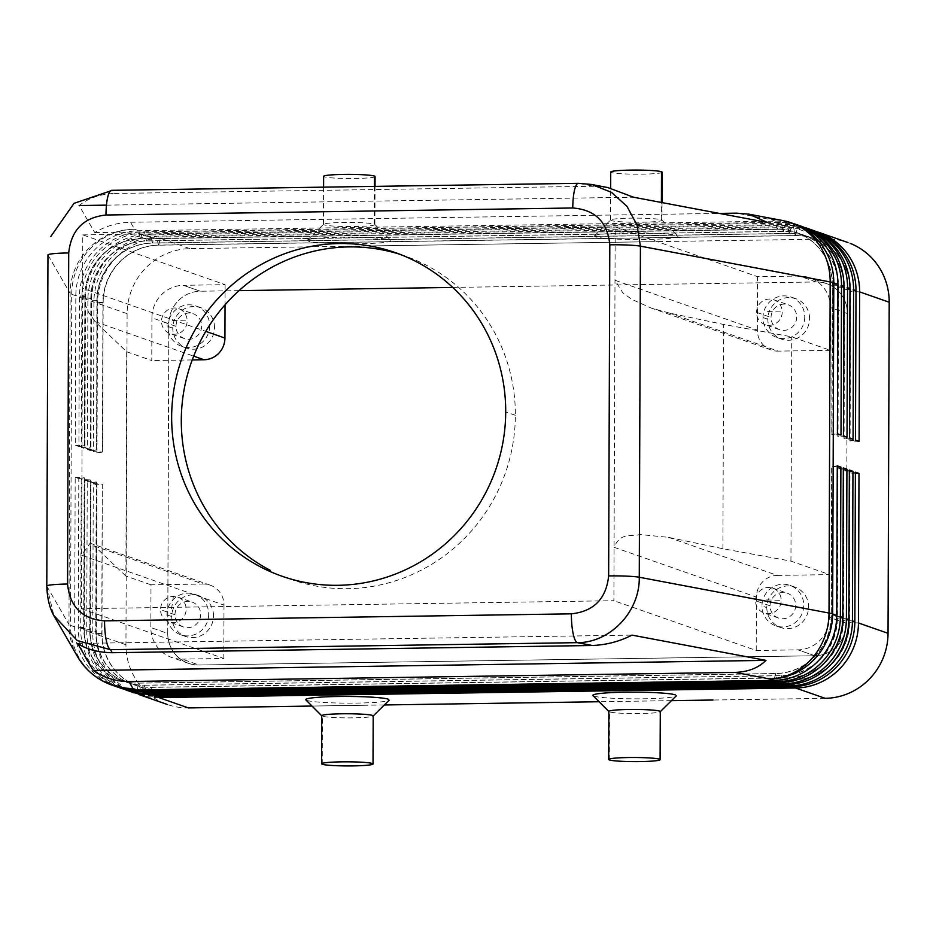 <?xml version="1.0" encoding="UTF-8"?>
<svg xmlns="http://www.w3.org/2000/svg" width="936" height="936" viewBox="0 0 936 936"><rect width="100%" height="100%" fill="white"/><g stroke="black" fill="none" stroke-linecap="round" stroke-linejoin="round"><path stroke-width="0.7" stroke-dasharray="4.68 3.51" d="M853.07 439.3L844.073 438.808L844.6 289.294A56.792 55.154 -70.7 0 0 806.305 235.954A56.792 55.154 -70.7 0 0 789.457 233.52L152.65 243.079A56.792 55.154 -70.7 0 0 97.122 300.514L96.607 450.04L90.979 450.742L91.494 301.216A64.28 62.419 109.3 0 1 154.358 236.2L791.177 226.629A64.28 62.431 109.2 0 1 814.87 231.04M817.28 231.882A64.268 62.408 -70.8 0 0 793.599 227.471L156.78 237.042A64.291 62.431 -70.7 0 0 93.904 302.059L93.389 451.585L102.398 452.065L102.913 302.539A56.792 55.154 109.3 0 1 158.441 245.103L795.249 235.544A56.792 55.154 109.3 0 1 812.097 237.978A56.792 55.154 109.3 0 1 850.379 291.318L849.865 440.833L855.481 440.142M849.338 471.147L843.956 470.855L843.441 620.381A56.792 55.154 109.3 0 1 787.913 677.816L151.106 687.387A56.792 55.154 109.3 0 1 134.257 684.941A56.792 55.154 109.3 0 1 95.975 631.613L96.49 482.087L87.247 481.513L90.862 482.789L96.49 482.087M90.979 450.742L87.352 449.479L87.89 299.953A64.291 62.431 109.3 0 1 150.754 234.936L787.562 225.365A64.291 62.431 109.3 0 1 808.552 228.758M806.142 227.916A64.291 62.431 -70.7 0 0 785.152 224.523L148.333 234.082A64.291 62.431 -70.7 0 0 85.48 299.111L84.942 448.636L81.327 447.373L81.853 297.847A64.291 62.431 109.3 0 1 144.717 232.818L781.525 223.259A64.291 62.431 109.3 0 1 805.217 227.659M96.607 450.04L96.888 300.433A56.792 55.154 109.3 0 1 152.416 242.997L789.223 233.427A56.792 55.154 109.3 0 1 806.06 235.872A56.792 55.154 109.3 0 1 844.354 289.201L843.827 438.727L849.455 438.025M855.364 473.253L849.993 472.961L849.467 622.487A56.792 55.154 109.3 0 1 793.939 679.922L157.131 689.493A56.792 55.154 109.3 0 1 138.587 686.486A56.792 55.154 109.3 0 1 102.001 633.719L102.281 484.111L93.272 483.631L92.746 633.157A64.291 62.443 -70.8 0 0 131.485 691.88A64.291 62.443 -70.8 0 0 155.177 696.29L156.897 689.411L793.705 679.84A56.792 55.154 -70.7 0 0 849.233 622.405L849.748 472.879L855.375 472.177M151.106 687.387L152.767 695.448A64.28 62.419 109.3 0 1 129.074 691.049A64.28 62.419 109.3 0 1 90.347 632.315L90.862 482.789M157.131 689.493L158.781 697.566A64.291 62.431 109.3 0 1 135.112 693.167A64.291 62.431 109.3 0 1 96.373 634.433L96.899 484.895L102.527 484.193M850.473 243.489A64.303 62.443 -70.7 0 0 826.792 239.078L189.938 248.637A64.315 62.455 109.3 0 0 127.109 313.665L125.951 644.764A64.315 62.455 -70.7 0 0 164.689 703.498A64.315 62.455 -70.7 0 0 188.358 707.908M93.272 483.631L96.899 484.895M128.15 690.791A64.291 62.431 109.3 0 1 86.732 631.039L87.247 481.513M843.301 469.03L837.931 468.749L837.404 618.275A56.792 55.154 109.3 0 1 781.876 675.71L145.068 685.269A56.792 55.154 109.3 0 1 128.232 682.835A56.792 55.154 109.3 0 1 89.938 629.495L90.464 479.969L89.704 629.413A56.792 55.154 -70.7 0 0 126.278 682.192A56.792 55.154 -70.7 0 0 144.834 685.187L143.114 692.078A64.291 62.431 109.3 0 1 119.434 687.667A64.291 62.431 109.3 0 1 80.707 628.933L81.21 479.407L84.837 480.671L84.322 630.197A64.291 62.431 -70.7 0 0 125.74 689.937M116.087 686.568A64.291 62.431 109.3 0 1 74.669 626.827L75.184 477.301L78.799 478.565L78.285 628.091A64.291 62.431 -70.7 0 0 119.703 687.831M802.807 226.816A64.291 62.431 -70.7 0 0 779.115 222.417L142.307 231.976A64.291 62.431 -70.7 0 0 79.443 297.004L78.916 446.53L75.289 445.255L75.828 295.741A64.291 62.431 109.3 0 1 138.692 230.712L775.499 221.142A64.291 62.431 109.3 0 1 796.489 224.546M859.096 441.406L850.099 440.926L850.625 291.4A56.792 55.154 -70.7 0 0 812.331 238.06A56.792 55.154 -70.7 0 0 795.495 235.626L158.687 245.197A56.792 55.154 -70.7 0 0 103.159 302.632L102.632 452.158L97.005 452.849L93.389 451.585M97.005 452.849L97.531 303.334A64.291 62.431 109.3 0 1 160.384 238.294L797.215 228.723A64.291 62.443 109.2 0 1 820.895 233.146M102.281 484.111L101.767 633.637A56.792 55.154 -70.7 0 0 138.341 686.404A56.792 55.154 -70.7 0 0 156.897 689.411M96.256 482.005L95.729 631.519A56.792 55.154 -70.7 0 0 134.023 684.86A56.792 55.154 -70.7 0 0 150.86 687.293L787.667 677.734A56.792 55.154 -70.7 0 0 843.196 620.299L843.956 470.855M849.338 470.071L843.722 470.773M84.837 480.671L90.464 479.969M90.219 479.887L81.21 479.407M847.033 437.182L838.036 436.702L838.562 287.176A56.792 55.154 -70.7 0 0 800.268 233.836A56.792 55.154 -70.7 0 0 783.432 231.403L146.624 240.973A56.792 55.154 -70.7 0 0 91.096 298.409L90.57 447.935L90.85 298.327A56.792 55.154 109.3 0 1 146.379 240.891L783.186 231.321A56.792 55.154 109.3 0 1 800.034 233.754A56.792 55.154 109.3 0 1 838.317 287.095L837.802 436.621L843.418 435.919M81.327 447.373L90.336 447.853M90.57 447.935L84.942 448.636M841.008 435.076L831.765 434.515L837.392 433.813M832.01 434.596L832.537 285.07A56.792 55.154 -70.7 0 0 794.243 231.73A56.792 55.154 -70.7 0 0 777.395 229.297L140.587 238.867A56.792 55.154 -70.7 0 0 85.059 296.303L84.544 445.828L78.916 446.53M591.025 184.392L578.916 183.397L112.109 190.417L113.876 193.471C99.93 194.173 88.358 198.198 79.139 205.546L94.77 232.596C105.417 226.102 117.339 222.663 130.513 222.253L134.573 229.273A64.291 64.011 -30 0 0 70.13 293.366L47.982 255.06L46.823 586.147L53.855 615.502M784.274 220.849A64.291 58.816 -79.3 0 0 771.381 219.703L736.62 213.151M607.885 187.586L594.032 186.252L578.916 183.397M594.032 186.252L113.876 193.471M106.458 205.136L633.52 197.215M282.087 576.248L291.739 579.63A171.44 166.491 -70.7 0 0 515.362 415.291A171.44 166.491 -70.7 0 0 404.176 255.715M239.019 290.64L200.281 291.225A32.14 31.216 -70.7 0 0 168.843 323.739A32.116 31.192 109.3 0 1 200.245 291.213L183.351 285.304L225.108 284.673L82.777 234.889L81.467 608.704L613.887 600.701L615.186 226.898L757.528 276.67L799.285 276.05A32.14 31.216 109.3 0 1 809.804 277.758A32.14 31.216 109.3 0 1 830.489 307.616L830.337 350.333L791.727 336.831L723.68 324.464L669.31 313.057L651.07 308.002L632.338 299.602L623.083 293.225L614.999 280.297L757.341 330.08A21.434 20.814 -70.7 0 0 770.246 349.654A21.434 20.814 -70.7 0 0 778.144 351.117L669.31 313.057M82.777 234.889L615.186 226.898M452.708 287.434L816.169 281.958A32.14 31.216 -70.7 0 1 826.687 283.666L826.687 283.666A32.14 31.216 -70.7 0 1 847.396 313.537A32.14 31.216 -70.7 0 0 828.009 284.17A32.14 31.216 -70.7 0 0 816.169 281.958A32.116 31.192 109.3 0 1 828.021 284.158A32.116 31.192 109.3 0 1 847.372 313.537L846.308 623.247A32.14 31.216 -70.7 0 1 814.882 655.762L198.97 665.016L182.052 659.108A32.14 31.216 109.3 0 1 171.534 657.4A32.14 31.216 109.3 0 1 150.848 627.541L150.989 584.813L203.194 584.029L94.349 545.969L90.113 543.173L81.654 555.305L223.996 605.077A21.434 20.814 -70.7 0 0 211.091 585.503A21.434 20.814 -70.7 0 0 203.194 584.029M668.526 537.346L777.36 575.406A21.434 20.814 -70.7 0 0 756.405 597.086L614.074 547.303C620.732 531.695 631.461 536.925 640.025 534.538L668.526 537.346L722.908 548.742L790.943 561.12L829.553 574.622L829.413 617.35A32.14 31.216 109.3 0 1 797.987 649.853L756.218 650.485L613.887 600.701M790.943 561.12L791.727 336.831M814.858 655.762A32.152 31.227 -70.7 0 0 846.284 623.236A32.128 31.204 109.3 0 1 814.858 655.762L797.987 649.853L814.858 655.762L198.947 665.005A32.116 31.192 109.3 0 1 188.452 663.308L188.475 663.32A32.14 31.216 -70.7 0 0 198.97 665.016L814.858 655.762M367.427 245.969L649.292 241.734L367.427 245.969M87.352 449.479L96.361 449.959M594.711 235.673A41.792 3.346 0.2 0 1 633.918 232.865A41.792 3.346 0.2 0 1 676.927 235.591M677.816 236.036A41.792 3.346 0.2 0 1 642.88 239.534A41.792 3.346 0.2 0 1 595.495 236.82M307.628 239.99A41.792 3.346 0.2 0 1 346.835 237.171A41.792 3.346 0.2 0 1 389.844 239.909M390.733 240.353A41.792 3.346 0.2 0 1 355.797 243.84A41.792 3.346 0.2 0 1 308.412 241.137M365.824 705.241L312.004 706.048L365.824 705.241M825.189 698.338L713.033 700.023M671.451 700.643L599.087 701.731M384.357 704.96L312.016 706.048M830.337 350.333L778.144 351.117M757.341 330.08L757.528 276.67M809.582 318.614A21.434 20.814 -70.7 0 0 795.892 298.736A21.434 20.814 -70.7 0 0 767.824 319.235A21.434 20.814 -70.7 0 0 781.712 339.183A21.434 20.814 -70.7 0 0 809.582 318.614M804.749 316.918A21.434 20.814 109.3 0 1 776.798 337.463A21.434 20.814 109.3 0 1 762.992 317.55A21.434 20.814 109.3 0 1 791.072 297.051A21.434 20.814 109.3 0 1 804.749 316.918M796.712 317.047A13.174 12.788 109.3 0 1 779.863 329.788A13.174 12.788 109.3 0 1 771.042 317.433A13.174 12.788 109.3 0 1 788.416 304.879A13.174 12.788 109.3 0 1 796.712 317.047M756.557 312.367A13.174 12.788 109.3 0 1 773.744 299.742A13.174 12.788 109.3 0 1 782.227 311.98A13.174 12.788 109.3 0 1 765.379 324.722A13.174 12.788 109.3 0 1 756.557 312.367L771.042 317.433M225.108 284.673L225.038 304.808M150.989 584.813L125.904 576.049L126.688 351.76L95.133 321.68L88.534 312.214C86.568 306.142 84.064 306.751 82.59 288.3L205.791 331.379M125.904 576.049L94.349 545.969M81.467 608.704L223.809 658.488L182.052 659.108M223.996 605.077L223.809 658.488M213.513 615.923A21.434 20.814 -70.7 0 0 199.836 596.045A21.434 20.814 -70.7 0 0 171.756 616.543A21.434 20.814 -70.7 0 0 185.656 636.492A21.434 20.814 -70.7 0 0 213.513 615.923M208.693 614.227A21.434 20.814 109.3 0 1 180.742 634.772A21.434 20.814 109.3 0 1 166.936 614.858A21.434 20.814 109.3 0 1 195.016 594.36A21.434 20.814 109.3 0 1 208.693 614.227M174.974 614.741A13.174 12.788 109.3 0 1 192.36 602.176A13.174 12.788 109.3 0 1 200.655 614.355A13.174 12.788 109.3 0 1 183.795 627.097A13.174 12.788 109.3 0 1 174.974 614.741L160.501 609.675A13.174 12.788 109.3 0 1 177.688 597.051A13.174 12.788 109.3 0 1 173.289 622.615A13.174 12.788 109.3 0 1 160.501 609.675M187.095 662.805A32.116 31.192 109.3 0 1 167.743 633.438L150.848 627.541L167.743 633.438L168.819 323.727L151.924 317.807A32.14 31.216 109.3 0 1 183.351 285.304L200.245 291.213M126.688 351.76L151.772 360.535L151.924 317.807M756.218 650.485L756.405 597.086M777.36 575.406L829.553 574.622M766.806 607.604A21.434 20.814 -70.7 0 0 780.706 627.553A21.434 20.814 -70.7 0 0 808.575 606.973A21.434 20.814 -70.7 0 0 794.886 587.106A21.434 20.814 -70.7 0 0 766.806 607.604L761.986 605.92A21.434 20.814 109.3 0 1 789.937 585.374A21.434 20.814 109.3 0 1 803.743 605.288A21.434 20.814 109.3 0 1 775.885 625.868A21.434 20.814 109.3 0 1 761.986 605.92M770.035 605.803A13.174 12.788 109.3 0 1 787.41 593.237A13.174 12.788 109.3 0 1 795.705 605.417A13.174 12.788 109.3 0 1 778.857 618.146A13.174 12.788 109.3 0 1 770.035 605.803L755.551 600.736A13.174 12.788 109.3 0 1 772.738 588.112A13.174 12.788 109.3 0 1 781.221 600.35A13.174 12.788 109.3 0 1 764.373 613.092A13.174 12.788 109.3 0 1 755.551 600.736M722.908 548.742L723.68 324.464M167.743 633.438L168.819 323.727L167.766 633.438A32.14 31.216 -70.7 0 0 188.475 663.32M192.219 359.927L151.772 360.535M214.519 327.553A21.434 20.814 -70.7 0 0 200.842 307.675A21.434 20.814 -70.7 0 0 172.762 328.173A21.434 20.814 -70.7 0 0 186.662 348.122A21.434 20.814 -70.7 0 0 214.519 327.553M209.699 325.868A21.434 20.814 109.3 0 1 181.748 346.402A21.434 20.814 109.3 0 1 167.942 326.488A21.434 20.814 109.3 0 1 196.022 305.99A21.434 20.814 109.3 0 1 209.699 325.868M175.991 326.371A13.174 12.788 109.3 0 1 193.366 313.817A13.174 12.788 109.3 0 1 201.661 325.985A13.174 12.788 109.3 0 1 184.801 338.727A13.174 12.788 109.3 0 1 175.991 326.371L161.507 321.305A13.174 12.788 109.3 0 1 178.893 308.751A13.174 12.788 109.3 0 1 187.177 320.919A13.174 12.788 109.3 0 1 170.001 333.555A13.174 12.788 109.3 0 1 161.507 321.305M837.275 466.924L831.893 466.631L831.379 616.157A56.792 55.154 109.3 0 1 775.85 673.592L139.043 683.163A56.792 55.154 109.3 0 1 122.195 680.729A56.792 55.154 109.3 0 1 83.912 627.389L84.427 477.863L75.184 477.301M46.823 586.147L68.972 624.464A64.291 64.011 -30 0 0 73.336 647.876M77.618 643.442L631.987 635.111M130.513 222.253L719.339 213.408M75.289 445.255L84.298 445.735L84.825 296.221A56.792 55.154 109.3 0 1 140.353 238.785L777.161 229.215A56.792 55.154 109.3 0 1 793.997 231.648A56.792 55.154 109.3 0 1 832.291 284.989L831.765 434.515M94.77 232.596L767.462 222.487M306.821 700.409A41.792 3.346 -179.8 0 0 349.83 703.135A41.792 3.346 -179.8 0 0 389.025 700.327M593.904 696.091A41.792 3.346 -179.8 0 0 636.913 698.829A41.792 3.346 -179.8 0 0 676.12 696.01M144.834 685.187L781.642 675.616A56.792 55.154 -70.7 0 0 837.17 618.181L837.685 468.655L843.313 467.965M78.799 478.565L84.427 477.863M84.193 477.781L83.667 627.307A56.792 55.154 -70.7 0 0 120.253 680.074A56.792 55.154 -70.7 0 0 138.797 683.081L775.605 673.51A56.792 55.154 -70.7 0 0 831.133 616.075L831.659 466.549L837.275 465.847M322.253 764.256L322.417 716.192A25.717 2.059 -179.8 0 0 348.882 717.877A25.717 2.059 -179.8 0 0 373.008 716.145M609.336 759.938L609.5 711.875A25.717 2.059 -179.8 0 0 635.977 713.56A25.717 2.059 -179.8 0 0 660.102 711.828M662.15 172.212A25.717 2.059 0.2 0 1 639.346 174.178A25.717 2.059 0.2 0 1 611.383 172.505A25.717 2.059 0.2 0 1 610.728 172.037M662.044 202.597L661.986 220.276A25.717 2.059 0.2 0 1 639.44 222.241A25.717 2.059 0.2 0 1 611.22 220.568M375.067 176.53A25.717 2.059 0.2 0 1 352.264 178.495A25.717 2.059 0.2 0 1 324.301 176.81A25.717 2.059 0.2 0 1 323.634 176.354M374.891 224.546A25.717 2.059 0.2 0 1 352.357 226.547A25.717 2.059 0.2 0 1 324.125 224.874M594.559 235.79L610.635 219.937A25.717 2.059 0.2 0 1 634.386 218.123A25.717 2.059 0.2 0 1 661.331 219.808L661.389 202.48M307.476 240.107L323.552 224.242A25.717 2.059 0.2 0 1 347.303 222.44A25.717 2.059 0.2 0 1 374.236 224.125L374.365 186.381M158.441 245.103L156.78 237.042L154.358 236.2L152.65 243.079M102.913 302.539L93.904 302.059L91.494 301.216L97.122 300.514M852.439 620.872L843.441 620.381M789.574 685.877L787.913 677.816M789.223 233.427L787.562 225.365L785.152 224.523L783.432 231.403M844.354 289.201L849.97 288.51M152.416 242.997L150.754 234.936L148.333 234.082L146.624 240.973M96.888 300.433L87.89 299.953L85.48 299.111L91.096 298.409M101.767 633.637L92.746 633.157L90.347 632.315L95.975 631.613M125.951 644.764L96.373 634.433L102.001 633.719M127.109 313.665L97.531 303.334L103.159 302.632M89.938 629.495L84.322 630.197L86.732 631.039L95.729 631.519M83.912 627.389L78.285 628.091L89.704 629.413M84.825 296.221L75.828 295.741L71.709 294.302L70.551 625.388L74.669 626.827L83.667 627.307M90.85 298.327L81.853 297.847L79.443 297.004L85.059 296.303M787.667 677.734L785.959 684.614M843.196 620.299L848.812 619.597M149.152 694.184L150.86 687.293M146.73 693.342L145.068 685.269M783.549 683.771L781.876 675.71M846.401 618.755L837.404 618.275M849.233 622.405L854.849 621.715M140.587 238.867L142.307 231.976L144.717 232.818L146.379 240.891M783.186 231.321L781.525 223.259L779.115 222.417L777.395 229.297M832.537 285.07L841.522 285.55M515.362 415.291L505.709 411.91M847.372 313.537L830.489 307.616M846.284 623.236L829.413 617.35M793.705 679.84L791.996 686.72M826.769 239.066L797.215 228.723L795.495 235.626M789.457 233.52L791.177 226.629L793.599 227.471L795.249 235.544M189.938 248.637L160.384 238.294L158.687 245.197M850.379 291.318L856.007 290.616M844.6 289.294L853.585 289.774M859.622 291.88L850.625 291.4M858.464 622.978L849.467 622.487M767.824 319.235L762.992 317.55M767.614 311.548L782.227 311.98M816.169 281.958L799.285 276.05M171.756 616.543L166.936 614.858M171.557 608.856L173.382 596.349M766.607 599.918L781.221 600.35M172.762 328.173L167.942 326.488M172.563 320.486L187.177 320.919M95.133 321.68L193.67 356.148M840.376 616.637L831.379 616.157M777.512 681.665L775.85 673.592M68.972 624.464L70.13 293.366M71.709 294.302A64.291 62.431 109.3 0 1 134.573 229.273L138.692 230.712L140.353 238.785M777.161 229.215L775.499 221.142L771.381 219.703A64.291 62.431 109.3 0 1 791.599 222.838M795.612 688.007L793.939 679.922M838.317 287.095L843.944 286.393M838.562 287.176L847.56 287.656M837.17 618.181L842.786 617.479M832.291 284.989L837.907 284.287M109.278 684.111A64.291 62.431 109.3 0 1 70.551 625.388M781.642 675.616L779.922 682.508M140.704 691.236L139.043 683.163M137.089 689.961L138.797 683.081M775.605 673.51L773.897 680.402M831.133 616.075L836.749 615.373M132.538 692.324L131.765 692.055M137.803 694.161L138.949 694.559M818.204 232.14L819.129 232.456M781.618 339.148L776.798 337.463M773.744 299.742L788.217 304.797M826.675 283.655L809.78 277.746M210.19 585.164L90.113 543.173M185.562 636.457L180.742 634.772M177.688 597.051L192.161 602.105M789.937 585.374L794.769 587.059M772.738 588.112L787.211 593.167M771.147 349.994L651.07 307.991M188.44 663.32L171.557 657.411M186.568 348.087L181.748 346.402M184.474 338.61L170.001 333.555M375.032 186.369L374.903 224.593M374.821 224.429L390.78 240.4M661.904 220.112L677.863 236.083M780.612 627.518L775.792 625.833M183.468 626.98L168.995 621.913M404.925 255.973L395.273 252.603M779.524 329.671L765.051 324.605M200.725 307.64L195.893 305.943M178.694 308.681L193.167 313.747M194.887 594.313L199.719 595.998M778.518 618.041L764.045 612.975M610.553 220.1L610.67 188.183M790.943 297.004L795.775 298.701M323.47 224.406L323.599 187.141"/><path stroke-width="1.4" d="M849.338 471.147L852.953 471.334L852.439 620.872A64.28 62.419 109.3 0 1 789.574 685.877L152.767 695.448L155.177 696.29L791.996 686.72A64.268 62.408 -70.7 0 0 854.849 621.715L855.375 472.177L858.991 473.44L858.464 622.978A64.291 62.431 109.3 0 1 795.612 688.007L158.781 697.566L188.335 707.908L312.016 706.048M850.473 243.489A64.303 62.443 -70.7 0 1 889.2 302.223L888.042 633.309A64.291 62.431 109.3 0 1 825.189 698.338L795.612 688.007M805.217 227.659A64.291 62.431 109.3 0 1 843.944 286.393L843.418 435.919L847.033 437.182L847.56 287.656A64.291 62.431 -70.7 0 0 806.142 227.916L808.552 228.758A64.291 62.431 109.3 0 1 849.97 288.51L849.455 438.025L853.07 439.3L853.585 289.774A64.28 62.431 109.2 0 0 814.87 231.04M852.953 471.334L849.338 470.071L848.812 619.597A64.291 62.431 109.3 0 1 785.959 684.614L149.152 694.184A64.291 62.431 109.3 0 1 128.15 690.791L125.74 689.937A64.291 62.431 -70.7 0 0 146.73 693.342L783.549 683.771A64.291 62.431 -70.7 0 0 846.401 618.755L846.928 469.228L843.313 467.965L842.786 617.479A64.291 62.431 109.3 0 1 779.922 682.508L143.114 692.078L140.704 691.236L777.512 681.665A64.291 62.431 -70.7 0 0 840.376 616.637L840.891 467.111L837.275 465.847L836.749 615.373A64.291 62.431 109.3 0 1 773.897 680.402L137.089 689.961A64.291 62.431 109.3 0 1 116.087 686.568L111.969 685.129C97.145 679.793 85.667 670.281 77.536 656.616L55.341 618.228C50.041 609.898 47.198 599.169 46.8 586.018M820.895 233.146A64.291 62.443 109.2 0 1 859.622 291.88L859.096 441.406L855.481 440.142L856.007 290.616A64.268 62.408 -70.8 0 0 817.28 231.882M748.718 214.133L783.069 220.615L796.489 224.546A64.291 62.431 109.3 0 1 837.907 284.287L837.392 433.813L841.008 435.076L841.522 285.55A64.291 62.431 -70.7 0 0 802.807 226.816M843.301 469.03L846.928 469.228M578.518 183.316A26.781 6.014 89.1 0 0 578.425 183.316L591.131 184.427M76.015 653.831A64.291 64.011 -30 0 0 132.97 688.522L128.911 681.513C115.736 681.466 103.849 677.793 93.249 670.48L77.618 643.442C86.779 649.42 98.327 652.509 112.273 652.72L110.507 649.666A26.781 6.014 -90.9 0 1 104.563 620.86C82.157 619.117 69.814 606.844 67.556 584.029L68.714 252.942A26.781 2.141 0.2 0 0 47.982 255.06A26.781 2.141 0.2 0 1 68.714 252.942C71.136 230.069 83.561 217.421 105.99 215.011A26.781 6.014 -90.9 0 1 111.618 190.336L578.413 183.316A26.781 6.014 89.1 0 0 572.785 207.991C595.202 209.734 607.534 222.007 609.804 244.811A26.781 2.141 0.2 0 1 640.423 246.156L636.995 224.956L626.956 206.318L611.5 192.383L592.348 184.661M609.804 244.811L608.646 575.909C606.224 598.783 593.798 611.43 571.37 613.84A26.781 6.014 89.1 0 0 577.313 642.658C610.143 642.856 639.978 611.606 639.265 577.243L640.423 246.156L830.173 281.947A64.291 58.816 -79.3 0 0 785.608 221.153M719.339 213.408L736.62 213.151L748.8 214.157L767.462 222.487L633.52 197.215L607.885 187.586M79.139 205.546L106.458 205.136M112.109 190.417L74.026 203.334L50.79 236.492M171.651 416.93A171.44 166.491 109.3 0 1 394.524 252.334A171.44 166.491 109.3 0 1 505.709 411.91A171.44 166.491 109.3 0 1 281.081 575.897A171.44 166.491 109.3 0 1 171.651 416.93M400.07 254.358A171.44 166.491 -70.7 0 0 181.291 420.311A171.44 166.491 -70.7 0 0 270.27 570.328M855.364 473.253L858.991 473.44M713.033 700.023L671.451 700.643M599.087 701.731L384.357 704.96M239.019 290.64L452.708 287.434M225.038 304.808L224.932 338.071L205.791 331.379M193.67 356.148L203.978 359.752A21.434 20.814 -70.7 0 0 224.932 338.071M203.978 359.752L192.219 359.927M53.855 615.502L77.337 640.633L110.507 649.666L577.313 642.658L592.429 645.501C606.587 644.881 619.772 641.406 631.987 635.111L765.94 660.383C758.406 667.953 748.098 671.966 735.017 672.399L769.778 678.963A64.291 58.816 -79.3 0 0 829.015 613.045L639.265 577.243A26.781 2.141 -179.8 0 0 608.646 575.909M837.275 466.924L840.891 467.111M735.017 672.399L128.911 681.513M93.249 670.48L765.94 660.383M388.241 699.18A41.792 3.346 -179.8 0 0 340.856 696.466A41.792 3.346 -179.8 0 0 305.92 699.964M675.336 694.863A41.792 3.346 -179.8 0 0 627.951 692.16A41.792 3.346 -179.8 0 0 593.014 695.647M112.273 652.72L592.429 645.501M122.113 688.674L119.703 687.831A64.291 62.431 -70.7 0 0 140.704 691.236M322.253 764.256A25.717 2.059 -179.8 0 0 350.216 765.929A25.717 2.059 -179.8 0 0 373.019 763.963A25.717 2.059 -179.8 0 0 372.364 763.495A25.717 2.059 -179.8 0 0 344.272 761.822A25.717 2.059 -179.8 0 0 321.598 763.811A25.717 2.059 -179.8 0 0 322.253 764.256M609.336 759.938A25.717 2.059 -179.8 0 0 637.299 761.611A25.717 2.059 -179.8 0 0 660.102 759.646A25.717 2.059 -179.8 0 0 659.447 759.19A25.717 2.059 -179.8 0 0 631.355 757.505A25.717 2.059 -179.8 0 0 608.681 759.494A25.717 2.059 -179.8 0 0 609.336 759.938M610.67 188.183L610.728 172.037A25.717 2.059 0.2 0 1 633.52 170.071A25.717 2.059 0.2 0 1 661.495 171.744A25.717 2.059 0.2 0 1 662.15 172.212L662.044 202.597M323.599 187.141L323.634 176.354A25.717 2.059 0.2 0 1 346.425 174.388A25.717 2.059 0.2 0 1 374.412 176.062A25.717 2.059 0.2 0 1 375.067 176.53L375.032 186.369M659.611 711.126A25.717 2.059 -179.8 0 0 631.39 709.453A25.717 2.059 -179.8 0 0 608.845 711.454M372.528 715.432A25.717 2.059 -179.8 0 0 344.308 713.758A25.717 2.059 -179.8 0 0 321.762 715.771L321.586 763.788M888.042 633.309L858.464 622.978M847.56 287.656L849.97 288.51M791.996 686.72L789.574 685.877M889.2 302.223L859.622 291.88M856.007 290.616L853.585 289.774M841.522 285.55L843.944 286.393M836.749 615.373L832.642 613.934L833.789 282.847L837.907 284.287M842.786 617.479L840.376 616.637M848.812 619.597L846.401 618.755M854.849 621.715L852.439 620.872M783.549 683.771L785.959 684.614M149.152 694.184L146.73 693.342M67.556 584.029A26.781 2.141 -179.8 0 0 46.823 586.147M105.99 215.011L572.785 207.991M571.37 613.84L104.563 620.86M777.512 681.665L779.922 682.508M137.089 689.961L132.97 688.522A64.291 62.431 109.3 0 1 109.278 684.111M795.062 224.113A64.291 62.431 109.3 0 1 833.789 282.847A64.291 5.148 0.2 0 0 830.173 281.947L829.015 613.045A64.291 5.148 -179.8 0 1 832.642 613.934A64.291 62.431 109.3 0 1 769.778 678.963L773.897 680.402M661.389 202.48L661.495 171.744M374.365 186.381L374.412 176.062M134.176 692.897L131.765 692.055M138.949 694.559L167.38 704.504M607.172 187.434L591.142 184.404M46.8 586.053L47.958 254.955M818.204 232.14L847.782 242.482M814.589 230.876L812.179 230.022M802.526 226.652L800.116 225.81M373.019 763.963L373.195 715.9M660.102 759.646L660.278 711.594M373.101 716.063L389.177 700.21M660.196 711.758L676.272 695.893M608.845 711.407L608.681 759.47M608.927 711.571L592.968 695.6M305.873 699.917L321.844 715.888"/></g></svg>
